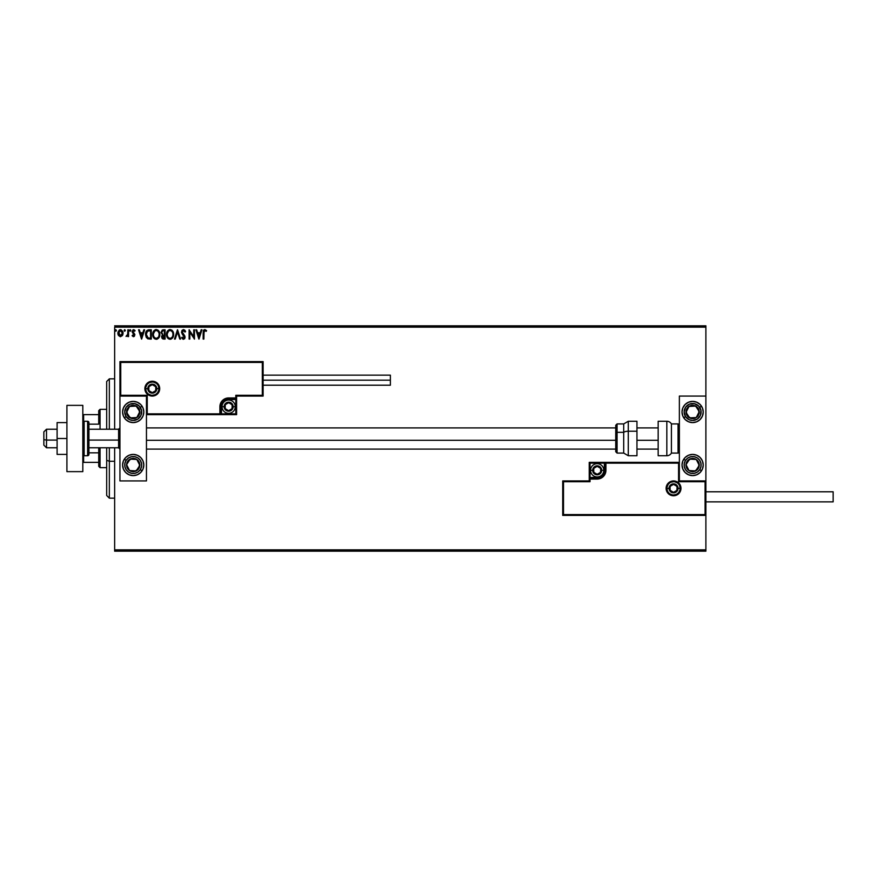 <?xml version="1.0" encoding="UTF-8"?>
<svg xmlns="http://www.w3.org/2000/svg" width="877" height="877" viewBox="0 0 877 877"><rect width="100%" height="100%" fill="white"/><g stroke="black" fill="none" stroke-linecap="round" stroke-linejoin="round"><path stroke-width="1.32" d="M114.646 327.143L705.886 327.143L705.886 396.075L679.368 396.075L679.368 480.925L705.886 480.925L705.886 327.143L114.646 327.143L114.646 429.226L114.646 327.143M705.886 515.391L705.886 549.857L114.646 549.857L114.646 447.774L114.646 551.184L705.886 551.184L114.646 551.184L114.646 549.857L705.886 549.857L705.886 551.184L705.886 396.075L679.368 396.075L679.368 480.925L705.886 480.925L705.086 481.714L678.579 481.714L678.579 463.155L605.93 463.155L605.262 473.668L603.365 476.507L600.526 478.403L590.024 479.061L590.024 481.714L563.505 481.714L563.505 514.591L705.086 514.591L705.086 481.714L705.086 514.591L563.505 514.591L563.505 481.714L562.716 480.925L562.716 515.391L705.886 515.391L705.086 514.591L705.886 515.391L705.886 480.925L705.086 481.714L678.579 481.714L678.886 462.848L605.141 463.155L605.141 470.313A7.959 7.959 0 0 1 597.182 478.272L590.024 478.272L589.223 480.925L562.716 480.925L562.716 515.391L563.505 514.591L562.716 515.391L705.886 515.391M122.396 335.573L122.703 331.32L121.07 329.752L119.316 330.004L117.935 332.262L118.373 335.31L120.182 336.68L122.396 335.573L123.087 333.172L120.467 329.675L117.858 333.172L118.548 335.584L120.467 336.691L122.396 335.573M127.845 329.796L128.557 329.796L127.845 329.796L127.68 334.63L126.058 336.461L127.845 335.584L127.845 336.582L128.557 336.582L128.557 329.796L128.557 336.582L128.557 329.796L127.845 329.796L127.735 334.4L126.058 336.461L127.845 335.584L127.845 336.582L128.557 336.582L127.845 336.582M133.863 329.697L135.102 330.596L132.986 329.851L132.142 331.912L134.115 335.266L132.131 335.727L133.293 336.669L134.345 336.34L134.817 334.378L132.855 331.407L133.523 330.53L134.696 331.221L135.102 330.596L133.633 329.675L132.131 331.638L133.984 334.334L133.457 335.858L132.548 335.146L132.131 335.727L133.501 336.691L132.131 335.727L132.548 335.146L133.457 335.858L134.148 334.948L132.131 331.462M146.788 330.618L149.123 329.796L147.128 330.322L145.988 331.923L145.593 334.959L146.295 337.426L147.928 338.851L151.282 339.07L151.282 329.796L149.123 329.796C146.656 330.136 145.461 331.638 145.571 334.323L147.665 338.741L151.282 339.07L151.282 329.796L151.282 339.07L149.879 339.07M163.232 329.796L165.084 329.796L162.3 330.004L161.039 332.427L162.508 334.806L161.686 336.22L161.916 338.083L162.881 338.96L165.084 339.07L165.084 329.796L165.084 339.07L165.084 329.796L163.232 329.796L161.039 332.427L162.508 334.806L161.631 336.779L163.769 339.07L165.084 339.07L163.769 339.07M175.257 339.07L174.479 339.07L177.461 329.796L174.479 339.07L175.257 339.07L177.516 332.032L179.774 339.07L180.552 339.07L177.571 329.796L180.552 339.07L177.571 329.796L174.479 339.07L175.257 339.07L177.516 332.032L179.774 339.07L180.552 339.07L179.774 339.07M193.751 329.796L193.751 336.702L189.114 329.796L189.114 339.07L189.827 339.07L189.827 332.153L194.464 339.07L194.464 329.796L193.751 329.796L194.464 329.796L193.751 329.796L193.751 336.702L189.114 329.796L189.114 339.07L189.827 339.07L189.827 332.153L194.464 339.07L194.464 329.796L194.321 339.07M203.157 332.811L203.157 339.07L203.87 339.07L204.067 331.078L204.977 330.519L206.238 331.342L206.599 330.629L204.856 329.555L203.332 330.75L203.157 339.07L203.87 339.07L203.87 332.898L204.856 330.508L206.238 331.342L206.599 330.629L204.856 329.555L203.157 332.811L203.157 339.07L203.87 339.07M201.184 329.796L201.962 329.796L198.991 339.07L201.962 329.796L201.184 329.796L200.23 332.767L197.632 332.767L196.678 329.796L195.9 329.796L198.871 339.07L201.962 329.796L201.184 329.796L200.23 332.767L197.632 332.767L196.678 329.796L195.9 329.796L198.871 339.07L195.9 329.796L196.678 329.796M183.457 329.555L181.999 330.41L181.528 332.504L184.302 337.601L183.523 338.358L182.175 337.174L181.616 337.744L183.096 339.278L184.674 338.588L184.861 336.066L182.219 331.923L183.227 330.541L184.97 332.054L185.398 331.232L183.457 329.555L181.506 332.065L184.356 337.185L183.425 338.358L182.175 337.174L181.616 337.744L183.414 339.311L185.069 337.152L182.219 332.087L183.512 330.508L184.97 332.054L185.551 331.583L183.457 329.555L181.506 332.065M173.646 334.389L172.276 330.563L169.25 329.675L166.707 332.778L166.707 336.11L168.527 338.851L170.949 339.18L172.813 337.59L173.646 334.389C173.679 331.758 172.484 330.136 170.072 329.555C167.65 330.158 166.466 331.791 166.509 334.444C166.466 337.119 167.671 338.741 170.127 339.311C172.528 338.686 173.701 337.042 173.646 334.389M159.844 334.389L158.474 330.563L155.448 329.675L152.905 332.778L152.905 336.11L154.725 338.851L157.147 339.18L159.022 337.59L159.844 334.389C159.877 331.758 158.693 330.136 156.27 329.555C153.848 330.158 152.664 331.791 152.708 334.444C152.664 337.119 153.87 338.741 156.325 339.311C158.726 338.686 159.899 337.042 159.844 334.389L159.833 334.817M143.839 329.796L144.617 329.796L141.646 339.07L144.617 329.796L143.839 329.796L142.885 332.767L140.287 332.767L139.333 329.796L138.555 329.796L141.526 339.07L144.617 329.796L143.839 329.796L142.885 332.767L140.287 332.767L139.333 329.796L138.555 329.796L141.526 339.07L138.555 329.796L139.333 329.796M130.816 330.585L130.092 329.697L129.774 330.958L130.783 330.717L130.224 331.221L130.816 330.454L130.224 331.221L129.632 330.454L130.224 331.221L129.632 330.454L130.224 329.675L129.632 330.454L130.224 329.675L130.816 330.454L130.224 331.221L129.632 330.454L130.224 329.675L130.816 330.454L130.224 331.221L129.632 330.454L130.224 329.675L130.816 330.454L130.224 331.221L129.632 330.454L130.158 329.686M125.334 330.311L124.304 329.938L124.49 331.155L125.345 330.454L124.753 331.221L125.345 330.454L124.753 331.221L124.161 330.454L124.753 331.221L124.161 330.454L124.753 329.675L124.161 330.454L124.753 329.675L125.345 330.454L124.753 331.221L124.161 330.454L124.753 329.675L125.345 330.454L124.753 331.221L124.161 330.454L124.753 329.675L125.345 330.454L124.753 331.221L124.161 330.454L124.753 329.675L125.345 330.454L124.753 329.675L124.161 330.454L124.753 329.675L124.161 330.454L124.819 331.221M116.422 330.454L115.578 329.752L115.38 330.958L116.389 330.717L115.83 331.221L116.422 330.454L115.83 331.221L115.238 330.454L115.83 331.221L115.238 330.454L115.83 329.675L115.238 330.454L115.83 329.675L116.422 330.454L115.83 331.221L115.238 330.454L115.83 329.675L116.422 330.454L115.83 331.221L115.238 330.454L115.83 329.675L116.422 330.454L115.83 331.221L115.238 330.454L115.83 329.675L116.422 330.454L115.83 331.221L115.238 330.454L115.83 329.675L116.422 330.454L115.698 329.697M705.886 325.816L114.646 325.816L705.886 325.816L705.886 327.143L705.886 325.816M203.343 330.75L203.881 329.905M206.599 330.629L204.856 329.555L206.599 330.629L206.238 331.342L204.681 330.53M206.238 331.342L205.328 330.64M203.946 331.473L203.881 332.175M203.881 332.197L203.87 332.898M198.936 336.834L197.928 333.72L199.934 333.72L198.936 336.834L197.928 333.72L199.934 333.72L198.936 336.834M189.827 339.07L189.114 339.07L189.279 329.796M185.135 330.706L184.532 329.96M185.551 331.583L184.861 331.802M183.786 330.552L183.238 330.541M183.304 334.137L182.569 333.205M184.861 336.066L183.633 334.477L185.058 336.965M184.97 337.908L184.444 338.873M181.616 337.744L182.35 337.481M182.405 337.568L183.633 338.336M182.175 337.174L183.425 338.358L184.356 337.185L183.041 335.058L184.104 336.253M182.986 338.237L184.302 337.601M182.745 334.751L182.197 334.082M167.88 338.303L166.882 336.68M166.871 336.636L167.375 337.645M167.047 331.824L166.751 332.635M167.364 331.243L167.858 330.596M168.932 329.796L169.634 329.588M171.728 330.081L172.276 330.563M172.681 336.077L172.835 335.463M170.489 338.325L170.094 338.358C168.143 337.875 167.189 336.56 167.222 334.444L167.266 335.113L167.222 334.444C167.178 332.295 168.132 330.991 170.094 330.508C172.024 330.991 172.966 332.284 172.933 334.4L172.901 333.731L172.933 334.4C172.977 336.527 172.035 337.842 170.094 338.358L170.259 338.358M167.693 336.615L168.022 337.174M167.375 335.748L167.266 335.113M167.715 336.669L167.386 335.77M169.754 338.336L168.998 338.062M167.266 333.764L168.592 331.067M168.088 331.583L167.65 332.328M171.355 330.892L172.254 331.857M161.916 338.083L163.056 339.004M162.618 333.984L161.785 332.832M162.826 337.919L162.377 336.384L163.451 335.189M164.01 335.146L164.372 338.127L162.344 336.757L163.626 338.127L162.344 336.757L164.372 335.146L164.372 338.127L163.626 338.127M162.958 335.376L162.409 336.22M162.475 336.012L162.355 336.571M164.372 334.203L164.372 330.75L164.372 334.203M161.796 332.021L163.133 330.772M161.763 332.23L162.475 330.958M159.022 337.59L159.548 336.417M154.089 338.314L153.574 337.645M152.784 335.474L152.719 334.861M154.067 330.585L152.949 332.635M153.245 331.824L153.552 331.265M155.141 329.796L155.832 329.588M157.937 330.081L158.978 331.221M159.647 332.745L159.8 333.567M158.989 331.221L158.474 330.563M158.057 331.342L158.923 332.876M158.88 336.077L159.132 334.4C159.175 336.527 158.233 337.842 156.292 338.358L156.292 338.358C154.341 337.875 153.387 336.56 153.42 334.444C153.376 332.295 154.33 330.991 156.292 330.508C158.222 330.991 159.165 332.284 159.132 334.4L159.033 335.463M158.244 337.283L156.457 338.358M153.892 336.615L154.22 337.174M153.42 334.444L153.464 333.764L153.42 334.444M153.574 335.748L153.464 335.113M153.913 336.669L153.585 335.77M155.963 338.336L154.758 337.755M153.464 333.764L154.79 331.067M154.286 331.583L153.848 332.328M159.132 334.4L159.099 333.731L159.132 334.4M157.136 338.182L158.09 337.47M147.796 338.796L145.571 334.323M149.123 329.796L148.312 329.862M148.049 337.864L146.656 336.373L148.049 337.864L150.099 338.127L148.049 337.864L146.284 334.323L147.468 331.232L150.57 330.75L150.57 338.127L149.583 338.116L150.57 338.127L150.57 330.75L149.803 330.75M141.592 336.834L140.594 333.72L142.589 333.72L141.592 336.834L140.594 333.72L142.589 333.72L141.592 336.834M133.633 329.675L135.102 330.596L134.696 331.221L133.71 330.508L132.844 331.605L134.861 334.915L133.501 336.691L132.131 335.727M132.723 335.398L133.457 335.858L134.148 334.948L132.131 331.638L133.271 333.633M132.548 335.146L133.457 335.858L132.548 335.146L133.457 335.858L133.984 334.334M133.457 335.858L134.148 334.948M135.102 330.596L134.696 331.221L133.622 330.519M132.887 331.254L133.71 330.508L133.008 332.251L134.85 334.652M130.816 330.454L130.224 331.221L129.632 330.454L130.224 329.675L130.816 330.454M127.845 335.584L126.058 336.461L127.538 335.091L127.845 332.657M126.398 335.738L127.735 334.4L127.845 332.547M127.801 333.819L127.68 334.63M118.011 334.422L117.891 333.808M119.316 330.004L120.16 329.697M122.703 331.32L122.933 331.966L122.703 331.32M123.032 332.438L123.087 333.172M122.923 334.422L122.703 335.014M118.757 334.356L118.57 333.161L120.467 330.508L122.374 333.161L120.467 335.858L118.669 332.262L118.592 333.611M120.467 330.508L121.804 331.243M121.925 331.429L122.352 332.712M120.357 335.858L122.374 333.161L120.916 335.792M120.248 335.847L118.812 334.499M172.78 333.074L172.901 333.731M158.978 333.074L159.099 333.731M149.583 338.116L148.29 337.952M118.669 332.262L119.009 331.429M122.276 334.071L121.925 334.904M133.194 401.381A10.601 10.601 0 0 1 143.806 411.982A10.601 10.601 0 0 1 133.194 422.593L129.138 421.782L125.696 419.491L123.405 416.049L122.594 411.982L123.405 407.926L125.696 404.483L129.138 402.192L133.194 401.381L137.261 402.192L140.704 404.483L142.995 407.926L143.806 411.982L142.995 416.049L140.704 419.491L137.261 421.782L133.194 422.593A10.601 10.601 0 0 1 122.594 411.982A10.601 10.601 0 0 1 133.194 401.381M133.194 454.407A10.601 10.601 0 0 1 143.806 465.018A10.601 10.601 0 0 1 133.194 475.619L129.138 474.808L125.696 472.517L123.405 469.074L122.594 465.018L123.405 460.951L125.696 457.509L129.138 455.218L133.194 454.407L137.261 455.218L140.704 457.509L142.995 460.951L143.806 465.018L142.995 469.074L140.704 472.517L137.261 474.808L133.194 475.619A10.601 10.601 0 0 1 122.594 465.018A10.601 10.601 0 0 1 133.194 454.407M146.459 480.925L146.459 396.075L119.941 396.075L119.941 480.925L146.459 480.925L119.941 480.925L119.941 396.075L120.741 395.286L147.248 395.286L147.248 413.845L219.897 413.845L220.565 403.332L222.462 400.493L225.301 398.596L235.803 397.939L235.803 395.286L262.322 395.286L262.322 362.409L120.741 362.409L120.741 395.286L120.741 362.409L262.322 362.409L262.322 395.286L263.111 396.075L263.111 361.609L119.941 361.609L119.941 396.075L146.459 396.075L146.459 480.925M692.633 475.619A10.601 10.601 0 0 1 682.021 465.018A10.601 10.601 0 0 1 692.633 454.407L696.689 455.218L700.131 457.509L702.433 460.951L703.233 465.018L702.433 469.074L700.131 472.517L696.689 474.808L692.633 475.619L688.577 474.808L685.134 472.517L682.832 469.074L682.021 465.018L682.832 460.951L685.134 457.509L688.577 455.218L692.633 454.407A10.601 10.601 0 0 1 703.233 465.018A10.601 10.601 0 0 1 692.633 475.619M692.633 422.593A10.601 10.601 0 0 1 682.021 411.982A10.601 10.601 0 0 1 692.633 401.381L696.689 402.192L700.131 404.483L702.433 407.926L703.233 411.982L702.433 416.049L700.131 419.491L696.689 421.782L692.633 422.593L688.577 421.782L685.134 419.491L682.832 416.049L682.021 411.982L682.832 407.926L685.134 404.483L688.577 402.192L692.633 401.381A10.601 10.601 0 0 1 703.233 411.982A10.601 10.601 0 0 1 692.633 422.593M46.503 440.079L43.85 439.629L43.85 445.132L43.85 431.879L43.85 439.629L46.503 440.079L46.503 447.774L46.503 440.079L57.104 440.079L46.503 440.079L46.503 429.226L46.503 440.079M119.941 440.298L118.614 440.079L118.614 447.774L118.614 440.079L88.928 440.079L118.614 440.079L118.614 429.226L118.614 440.079L119.941 440.298M658.167 440.298L636.954 440.298L658.167 440.298M615.742 440.298L146.459 440.298L615.742 440.298M666.915 488.346L669.03 488.346L666.915 488.346A6.632 6.632 0 0 1 673.536 481.714A6.632 6.632 0 0 1 680.168 488.346L680.969 488.346A7.422 7.422 0 0 0 673.536 480.925A7.422 7.422 0 0 0 666.114 488.346A7.422 7.422 0 0 0 673.536 495.768A7.422 7.422 0 0 0 680.969 488.346L680.168 488.346A6.632 6.632 0 0 1 673.536 494.968A6.632 6.632 0 0 1 666.915 488.346L666.114 488.346L666.257 486.899L668.296 483.095L670.697 481.484L673.536 480.925L676.386 481.484L678.787 483.095L680.399 485.507L680.969 488.346L680.399 491.186L678.787 493.598L676.386 495.209L673.536 495.768L670.697 495.209L668.296 493.598L666.257 489.794L666.114 488.346L666.915 488.346A6.632 6.632 0 0 1 673.536 481.714A6.632 6.632 0 0 1 680.168 488.346A6.632 6.632 0 0 1 673.536 494.968A6.632 6.632 0 0 1 666.915 488.346L667.419 490.879M679.368 462.365L589.223 462.365L589.223 480.925L562.716 480.925L563.505 481.714L590.024 481.714L589.223 480.925L590.024 481.714L590.024 479.061L589.223 479.061A0.8 0.8 0 0 1 590.024 478.272L590.024 477.472L598.574 477.34L601.162 476.266L603.135 474.293L604.341 470.313L604.341 463.155L590.024 463.155L590.024 477.472L597.182 477.472L597.182 478.272L590.024 478.272L590.024 477.472L589.223 477.472L589.223 479.061L590.024 479.061L590.024 478.272L590.024 479.061L597.182 479.061L597.182 477.472A7.159 7.159 0 0 0 604.341 470.313L605.141 470.313A7.959 7.959 0 0 1 597.182 478.272L597.182 479.061A8.748 8.748 0 0 0 605.93 470.313L604.341 470.313L604.341 463.155L605.141 463.155L605.141 470.313L605.93 470.313L605.93 462.365L605.93 463.155L605.141 463.155A0.8 0.8 0 0 1 605.93 462.365L589.223 462.365L589.223 477.472L590.024 477.472L590.024 463.155L589.223 462.365L590.024 463.155L604.341 463.155L604.341 462.365L604.341 463.155L605.141 463.155A0.8 0.8 0 0 1 605.93 462.365L679.368 462.365M668.033 492.03L668.855 493.027M669.853 493.861L672.242 494.847M673.536 494.968L676.079 494.464M677.219 493.861L678.228 493.027M679.05 492.03L680.037 489.64M680.168 488.346L678.053 488.346A4.506 4.506 0 0 1 673.536 492.852A4.506 4.506 0 0 1 669.03 488.346L670.357 485.156L673.536 483.841L676.726 485.156L678.053 488.346L676.726 491.537L673.536 492.852L670.357 491.537L669.03 488.346A4.506 4.506 0 0 1 673.536 483.841A4.506 4.506 0 0 1 678.053 488.346L680.168 488.346L679.664 485.803M679.05 484.663L678.228 483.655M677.219 482.832L674.83 481.846M673.536 481.714L671.004 482.218M669.853 482.832L668.855 483.655M668.033 484.663L667.035 487.053M158.912 388.654L156.797 388.654A4.506 4.506 0 0 1 152.291 393.159A4.506 4.506 0 0 1 147.785 388.654L149.101 385.463L152.291 384.148L155.481 385.463L156.797 388.654L155.481 391.844L152.291 393.159L149.101 391.844L147.785 388.654L145.659 388.654L147.785 388.654A4.506 4.506 0 0 1 152.291 384.148A4.506 4.506 0 0 1 156.797 388.654L158.912 388.654A6.632 6.632 0 0 1 152.291 395.286A6.632 6.632 0 0 1 145.659 388.654L144.869 388.654A7.422 7.422 0 0 0 152.291 396.075A7.422 7.422 0 0 0 159.713 388.654A7.422 7.422 0 0 0 152.291 381.232A7.422 7.422 0 0 0 144.869 388.654L145.659 388.654A6.632 6.632 0 0 1 152.291 382.032A6.632 6.632 0 0 1 158.912 388.654L159.713 388.654L159.57 390.101L157.542 393.905L155.13 395.516L152.291 396.075L149.452 395.516L147.04 393.905L145.429 391.493L144.869 388.654L145.429 385.814L147.04 383.402L149.452 381.791L152.291 381.232L155.13 381.791L157.542 383.402L159.57 387.206L159.713 388.654L158.912 388.654A6.632 6.632 0 0 1 152.291 395.286A6.632 6.632 0 0 1 145.659 388.654A6.632 6.632 0 0 1 152.291 382.032A6.632 6.632 0 0 1 158.912 388.654L158.408 386.121M236.604 396.075L263.111 396.075L263.111 361.609L262.322 362.409L263.111 361.609L119.941 361.609L120.741 362.409L119.941 361.609L119.941 396.075L120.741 395.286L147.248 395.286L146.952 414.152L220.697 413.845L220.697 406.687A7.959 7.959 0 0 1 228.645 398.728L235.803 398.728L236.604 396.075L263.111 396.075L262.322 395.286L235.803 395.286L236.604 396.075L235.803 395.286L235.803 397.939L236.604 397.939L236.604 396.075M146.459 414.635L236.604 414.635L236.604 397.939A0.8 0.8 0 0 1 235.803 398.728L235.803 399.528L227.253 399.66L224.665 400.734L222.692 402.707L221.486 406.687L221.486 413.845L235.803 413.845L235.803 399.528L228.645 399.528L228.645 398.728L235.803 398.728L235.803 399.528L236.604 399.528L236.604 397.939L235.803 397.939L235.803 398.728L235.803 397.939L228.645 397.939L228.645 399.528A7.159 7.159 0 0 0 221.486 406.687L220.697 406.687A7.959 7.959 0 0 1 228.645 398.728L228.645 397.939A8.748 8.748 0 0 0 219.897 406.687L221.486 406.687L221.486 413.845L220.697 413.845L220.697 406.687L219.897 406.687L219.897 414.635L219.897 413.845L220.697 413.845A0.8 0.8 0 0 1 219.897 414.635L236.604 414.635L236.604 399.528L235.803 399.528L235.803 413.845L236.604 414.635L235.803 413.845L221.486 413.845L221.486 414.635L221.486 413.845L220.697 413.845A0.8 0.8 0 0 1 219.897 414.635L146.459 414.635M157.805 384.97L156.972 383.973M155.974 383.139L153.585 382.153M152.291 382.032L149.748 382.536M148.608 383.139L147.599 383.973M146.777 384.97L145.79 387.36M145.659 388.654L146.163 391.197M146.777 392.337L147.599 393.345M148.608 394.168L150.997 395.154M152.291 395.286L154.823 394.782M155.974 394.168L156.972 393.345M157.805 392.337L158.792 389.947M232.087 405.689L232.087 404.692A3.979 3.979 0 0 1 232.624 406.687L231.462 403.869L228.645 402.707L225.838 403.869L224.665 406.687L225.838 409.493L228.645 410.666L231.462 409.493L232.624 406.687A3.979 3.979 0 0 1 225.203 408.671A3.979 3.979 0 0 1 228.645 402.707L225.203 404.692L225.203 408.671L228.645 410.666L232.087 408.671L232.087 406.687L232.087 408.671L228.645 410.666L225.203 408.671L225.203 404.692L228.645 402.707A3.979 3.979 0 0 1 232.087 404.692L228.645 402.707L232.087 404.692L232.087 405.689M224.139 406.687A4.506 4.506 0 0 1 228.645 402.181A4.506 4.506 0 0 1 233.15 406.687L235.277 406.687A6.632 6.632 0 0 0 228.645 400.055A6.632 6.632 0 0 0 222.024 406.687L224.139 406.687L225.466 403.497L228.645 402.181L231.835 403.497L233.15 406.687L231.835 409.866L228.645 411.192L225.466 409.866L224.139 406.687L222.024 406.687A6.632 6.632 0 0 1 228.645 400.055A6.632 6.632 0 0 1 235.277 406.687A6.632 6.632 0 0 1 228.645 413.308A6.632 6.632 0 0 1 222.024 406.687A6.632 6.632 0 0 0 228.645 413.308A6.632 6.632 0 0 0 235.277 406.687L233.15 406.687A4.506 4.506 0 0 1 228.645 411.192A4.506 4.506 0 0 1 224.139 406.687M600.624 469.327L600.624 468.329A3.979 3.979 0 0 1 601.162 470.313L599.989 467.507L597.182 466.334L594.365 467.507L593.203 470.313L594.365 473.131L597.182 474.293L599.989 473.131L601.162 470.313A3.979 3.979 0 0 1 593.74 472.308A3.979 3.979 0 0 1 597.182 466.334L593.74 468.329L593.74 472.308L597.182 474.293L600.624 472.308L600.624 470.313L600.624 472.308L597.182 474.293L593.74 472.308L593.74 468.329L597.182 466.334A3.979 3.979 0 0 1 600.624 468.329L597.182 466.334L600.624 468.329L600.624 469.327M592.677 470.313A4.506 4.506 0 0 1 597.182 465.808A4.506 4.506 0 0 1 601.688 470.313L603.814 470.313A6.632 6.632 0 0 0 597.182 463.692A6.632 6.632 0 0 0 590.55 470.313L592.677 470.313L593.992 467.134L597.182 465.808L600.372 467.134L601.688 470.313L600.372 473.503L597.182 474.819L593.992 473.503L592.677 470.313L590.55 470.313A6.632 6.632 0 0 1 597.182 463.692A6.632 6.632 0 0 1 603.814 470.313A6.632 6.632 0 0 1 597.182 476.945A6.632 6.632 0 0 1 590.55 470.313A6.632 6.632 0 0 0 597.182 476.945A6.632 6.632 0 0 0 603.814 470.313L601.688 470.313A4.506 4.506 0 0 1 597.182 474.819A4.506 4.506 0 0 1 592.677 470.313M676.989 487.349L676.989 486.351A3.979 3.979 0 0 1 677.515 488.346L676.353 485.529L673.536 484.367L670.73 485.529L669.568 488.346L670.73 491.153L673.536 492.326L676.353 491.153L677.515 488.346A3.979 3.979 0 0 1 670.094 490.331A3.979 3.979 0 0 1 673.536 484.367L670.094 486.351L670.094 490.331L673.536 492.326L676.989 490.331L676.989 488.346L676.989 490.331L673.536 492.326L670.094 490.331L670.094 486.351L673.536 484.367A3.979 3.979 0 0 1 676.989 486.351L673.536 484.367L676.989 486.351L676.989 487.349M155.733 387.656L155.733 386.669A3.979 3.979 0 0 1 156.27 388.654L155.097 385.847L152.291 384.674L149.474 385.847L148.312 388.654L149.474 391.471L152.291 392.633L155.097 391.471L156.27 388.654A3.979 3.979 0 0 1 148.849 390.649A3.979 3.979 0 0 1 152.291 384.674L148.849 386.669L148.849 390.649L152.291 392.633L155.733 390.649L155.733 388.654L155.733 390.649L152.291 392.633L148.849 390.649L148.849 386.669L152.291 384.674A3.979 3.979 0 0 1 155.733 386.669L152.291 384.674L155.733 386.669L155.733 387.656M127.943 462.563L126.584 464.646A6.632 6.632 0 0 1 127.647 461.39L128.393 461.872L127.483 463.264L128.393 461.872L127.647 461.39L126.902 462.946L126.716 466.378L129.577 470.565L134.565 471.497L138.752 468.636L139.684 463.648L136.823 459.46L131.835 458.528L127.647 461.39A6.632 6.632 0 0 1 139.816 465.38A6.632 6.632 0 0 1 129.577 470.565L136.198 470.927L139.816 465.38L136.823 459.46L130.202 459.099L128.393 461.872L130.202 459.099L134.345 459.329M140.298 469.655A8.485 8.485 0 0 1 128.557 472.111A8.485 8.485 0 0 1 126.102 460.37L124.326 459.208L126.102 460.37L128.415 458.013L131.462 456.709L134.773 456.676L137.842 457.915L140.21 460.228L141.504 463.275L141.537 466.586L140.298 469.655L137.985 472.023L134.937 473.317L131.627 473.35L128.557 472.111L126.189 469.798L124.896 466.75L124.863 463.44L126.102 460.37A8.485 8.485 0 0 1 137.842 457.915A8.485 8.485 0 0 1 140.298 469.655L142.074 470.817L140.298 469.655M133.71 470.796L129.577 470.565A6.632 6.632 0 0 1 126.584 464.646L129.577 470.565L126.584 464.646L127.483 463.264M135.168 459.373L136.823 459.46L139.816 465.38L136.198 470.927L134.543 470.839M139.07 463.9L138.698 463.166M128.448 468.34L128.831 469.085M687.371 462.563L686.011 464.646A6.632 6.632 0 0 1 687.086 461.39L687.82 461.872L686.921 463.264L687.82 461.872L687.086 461.39L686.329 462.946L686.143 466.378L689.004 470.565L693.992 471.497L698.18 468.636L699.112 463.648L696.25 459.46L691.273 458.528L687.086 461.39A6.632 6.632 0 0 1 699.243 465.38A6.632 6.632 0 0 1 689.004 470.565L695.625 470.927L699.243 465.38L696.25 459.46L689.64 459.099L687.82 461.872L689.64 459.099L693.773 459.329M699.736 469.655A8.485 8.485 0 0 1 687.985 472.111A8.485 8.485 0 0 1 685.529 460.37L683.753 459.208L685.529 460.37L687.842 458.013L690.89 456.709L694.2 456.676L697.27 457.915L699.638 460.228L700.931 463.275L700.964 466.586L699.736 469.655L697.412 472.023L694.376 473.317L691.065 473.35L687.985 472.111L685.628 469.798L684.323 466.75L684.29 463.44L685.529 460.37A8.485 8.485 0 0 1 697.27 457.915A8.485 8.485 0 0 1 699.736 469.655L701.512 470.817L699.736 469.655M693.137 470.796L689.004 470.565A6.632 6.632 0 0 1 686.011 464.646L689.004 470.565L686.011 464.646L686.921 463.264M694.595 459.373L696.25 459.46L699.243 465.38L695.625 470.927L693.97 470.839M698.498 463.9L698.125 463.166M687.886 468.34L688.259 469.085M696.985 408.156L695.625 406.073A6.632 6.632 0 0 1 698.18 408.364L697.434 408.846L696.524 407.454L697.434 408.846L698.18 408.364L697.051 407.049L693.992 405.503L689.004 406.435L686.143 410.622L687.086 415.61L691.273 418.472L696.25 417.54L699.112 413.352L698.18 408.364A6.632 6.632 0 0 1 689.64 417.901A6.632 6.632 0 0 1 689.004 406.435L686.011 412.354L689.64 417.901L696.25 417.54L699.243 411.62L697.434 408.846L699.243 411.62L697.379 415.314M683.808 417.88A10.601 10.601 0 0 1 683.753 417.792L685.529 416.63A8.485 8.485 0 0 1 687.985 404.889A8.485 8.485 0 0 1 699.736 407.345L701.512 406.183A10.601 10.601 0 0 1 703.025 409.91M703.036 409.921A10.601 10.601 0 0 1 683.819 417.88M701.512 406.183L699.736 407.345A8.485 8.485 0 0 1 697.27 419.085A8.485 8.485 0 0 1 685.529 416.63L684.148 411.894L685.628 407.202L689.465 404.111L694.376 403.683L698.695 406.051L700.964 410.414L700.438 415.314L697.27 419.085L692.545 420.467L689.3 419.787L685.529 416.63L683.753 417.792M687.129 410.129L689.004 406.435A6.632 6.632 0 0 1 695.625 406.073L689.004 406.435L695.625 406.073L696.524 407.454M697.007 416.06L696.25 417.54L689.64 417.901L686.011 412.354L686.757 410.875M691.295 417.814L692.117 417.759M691.482 406.303L690.659 406.347M137.557 408.156L136.198 406.073A6.632 6.632 0 0 1 138.752 408.364L138.007 408.846L137.097 407.454L138.007 408.846L138.752 408.364L137.623 407.049L134.565 405.503L129.577 406.435L126.716 410.622L127.647 415.61L131.835 418.472L136.823 417.54L139.684 413.352L138.752 408.364A6.632 6.632 0 0 1 130.202 417.901A6.632 6.632 0 0 1 129.577 406.435L126.584 412.354L130.202 417.901L136.823 417.54L139.816 411.62L138.007 408.846L139.816 411.62L137.952 415.314M143.598 409.921A10.601 10.601 0 0 1 124.326 417.792L126.102 416.63A8.485 8.485 0 0 1 128.557 404.889A8.485 8.485 0 0 1 140.298 407.345L142.074 406.183A10.601 10.601 0 0 1 143.598 409.91M122.802 409.91A10.601 10.601 0 0 1 142.074 406.183L140.298 407.345A8.485 8.485 0 0 1 137.842 419.085A8.485 8.485 0 0 1 126.102 416.63L124.72 411.894L126.189 407.202L130.037 404.111L134.937 403.683L139.257 406.051L141.537 410.414L141 415.314L137.842 419.085L133.107 420.467L129.873 419.787L126.102 416.63L124.326 417.792A10.601 10.601 0 0 1 122.802 409.921M127.702 410.129L129.577 406.435A6.632 6.632 0 0 1 136.198 406.073L129.577 406.435L136.198 406.073L137.097 407.454M137.568 416.06L136.823 417.54L130.202 417.901L126.584 412.354L127.329 410.875M131.857 417.814L132.69 417.759M132.054 406.303L131.232 406.347M666.827 421.267L666.827 455.733A5.306 5.306 0 0 0 671.42 453.08L671.42 423.92A5.306 5.306 0 0 0 666.827 421.267L658.167 421.267L658.167 455.733L666.827 455.733L666.827 421.267A5.306 5.306 0 0 1 671.42 423.92L671.42 453.08L678.053 453.08A1.326 1.326 0 0 0 679.368 451.754A1.326 1.326 0 0 1 678.053 453.08L678.053 423.92L678.053 453.08L671.42 453.08A5.306 5.306 0 0 1 666.827 455.733L658.167 455.733L658.167 421.267L666.827 421.267M679.368 425.246A1.326 1.326 0 0 0 678.053 423.92L671.42 423.92L678.053 423.92A1.326 1.326 0 0 1 679.368 425.246M628.283 455.667L628.283 431.221A5.306 2.236 180 0 0 623.7 432.339L623.7 453.025M617.068 453.025L617.068 432.339A1.326 0.559 180 0 0 615.742 432.898L615.742 451.71M636.954 421.278L636.954 431.221L636.954 421.267L628.283 421.267L628.283 431.221L636.954 431.221L636.954 455.722L636.954 431.221L628.283 431.221L628.283 455.733L623.7 453.08L623.7 432.339L617.068 432.339L617.068 453.08L615.742 451.754L615.742 425.4M623.7 423.975L623.7 432.339L623.7 423.92L617.068 423.92L617.068 432.339L623.7 432.339A5.306 2.236 0 0 1 628.283 431.221L628.283 421.333M615.742 432.229L615.742 434.016M615.742 425.29L615.742 432.898A1.326 0.559 0 0 1 617.068 432.339L617.068 423.975M705.886 501.863L833.15 501.863L833.15 491.789L705.886 491.789L833.15 491.789L833.15 501.863L705.886 501.863M390.375 380.169L263.111 380.169L390.375 380.169L390.375 375.137L390.375 385.211L390.375 380.169M57.104 454.407L66.915 454.407L57.104 454.407L57.104 438.5L66.915 438.5L57.104 438.5L57.104 422.593L66.915 422.593L57.104 422.593L57.104 454.407M66.915 471.64L66.915 405.36L82.822 405.36L66.915 405.36L66.915 471.64L82.822 471.64L82.822 405.36L82.822 471.64L66.915 471.64M84.148 455.733L84.148 421.267A1.326 1.326 0 0 0 82.822 422.593A1.326 1.326 0 0 1 84.148 421.267L84.148 455.733L87.601 455.733A1.326 1.326 0 0 0 88.928 454.407L88.928 422.593A1.326 1.326 0 0 0 87.601 421.267L87.601 455.733L87.601 421.267L84.148 421.267L87.601 421.267A1.326 1.326 0 0 1 88.928 422.593L88.928 454.407A1.326 1.326 0 0 1 87.601 455.733L84.148 455.733A1.326 1.326 0 0 1 82.822 454.407A1.326 1.326 0 0 0 84.148 455.733M109.34 461.28L109.34 447.774L109.34 461.28L114.646 461.28L109.34 461.28L109.34 498.158L109.34 461.28L106.687 460.272L109.34 461.28M109.34 429.226L109.34 378.842L109.34 429.226M106.687 381.495L106.687 429.226L106.687 381.495L109.34 378.842L114.646 378.842M106.687 447.774L106.687 460.272L106.687 447.774M106.687 495.505L106.687 460.272L106.687 495.505L109.34 498.158L114.646 498.158M98.728 452.839L98.728 466.334L100.055 467.66L100.055 447.774L100.055 467.66L106.687 467.66L100.055 467.66L98.728 466.334L98.728 447.774L98.728 452.839L88.928 452.839L98.728 452.839M98.728 424.161L98.728 414.635L98.728 424.161L88.928 424.161L98.728 424.161M98.728 410.666L98.728 414.635L98.728 410.666L100.055 409.34L98.728 410.666M100.055 429.226L100.055 409.34L100.055 429.226M106.687 409.34L100.055 409.34L106.687 409.34M82.822 462.365L98.728 462.365L83.622 462.365L83.622 455.623L83.622 462.365L82.822 462.365M98.728 414.635L82.822 414.635L83.622 414.635L83.622 421.377L83.622 414.635L98.728 414.635M57.104 447.774L46.503 447.774L43.85 445.132M119.941 449.101L118.614 447.774L88.928 447.774M146.459 449.101L615.742 449.101M636.954 449.101L658.167 449.101M146.459 427.899L615.742 427.899M636.954 427.899L658.167 427.899M119.941 427.899L118.614 429.226L88.928 429.226M57.104 429.226L46.503 429.226L43.85 431.868M623.7 453.08L617.068 453.08M636.954 455.733L628.283 455.733M617.068 423.92L615.742 425.246M628.283 421.267L623.7 423.92M263.111 385.211L390.375 385.211M263.111 375.137L390.375 375.137"/></g></svg>
